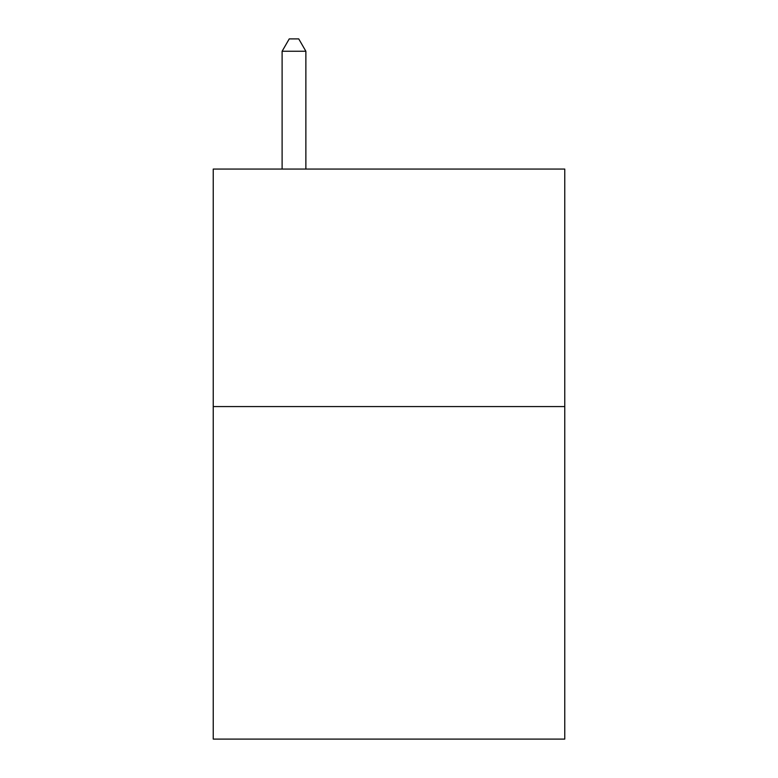 <?xml version="1.0" encoding="UTF-8"?>
<svg xmlns="http://www.w3.org/2000/svg" width="778" height="778" viewBox="0 0 778 778"><rect width="100%" height="100%" fill="white"/><g stroke="black" fill="none" stroke-linecap="round" stroke-linejoin="round"><path stroke-width="1.17" d="M564.76 406.573L564.76 739.1L213.24 739.1L213.24 169.059L564.76 169.059L564.76 406.573L213.24 406.573M305.871 169.059L305.871 51.251L282.113 51.251L282.113 169.059M282.113 51.251L289.241 38.9L298.742 38.9L305.871 51.251"/></g></svg>
